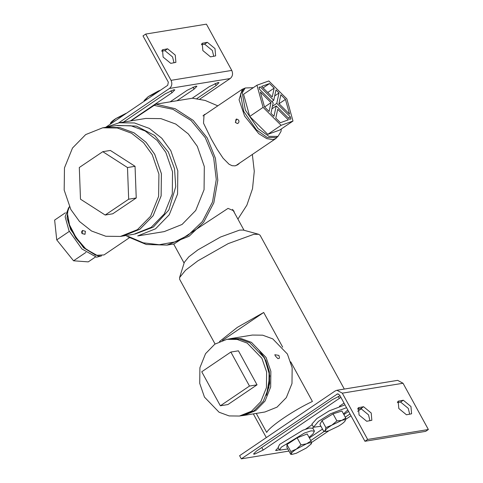 <?xml version="1.0" encoding="UTF-8"?>
<svg xmlns="http://www.w3.org/2000/svg" width="483" height="483" viewBox="0 0 483 483"><rect width="100%" height="100%" fill="white"/><g stroke="black" fill="none" stroke-linecap="round" stroke-linejoin="round"><path stroke-width="0.72" d="M126.8 236.332L146.271 244.489L167.003 245.092L189.107 236.241L203.609 222.355L213.842 202.782L217.815 180.225L215.406 158.261L207.207 137.909L193.176 120.364L175.1 108.681L155.985 104.165L192.415 98.218L205.118 100.434L217.815 105.837M252.349 154.457L254.275 171.266L252.518 188.708L246.885 205.154L237.914 219.083M155.985 104.165L130.887 120.883M239.797 162.958L237.727 164.775L234.98 165.862L232.088 165.693L229.063 164.25L223.086 158.201L217.078 149.175L211.18 138.875L203.524 123.177L204.055 114.749L205.746 114.018M167.003 245.092L174.097 243.933L228.036 208.384L233.76 210.799L234.424 212.713M153.848 105.33L172.902 109.297L191.063 120.484L205.269 137.661L213.667 157.748L216.275 179.537L212.49 202.009L202.395 221.522L188.014 235.342L174.58 241.995L159.215 244.724L143.276 242.822L128.345 236.441M102.68 127.808L116.318 125.58L130.887 125.749L145.142 130.978L157.168 140.438L165.82 152.374L172.534 171.773L172.292 193.991L164.305 213.891L151.167 227.354L134.051 234.207L122.905 236.03L139.907 229.25L153.075 215.823L161.117 195.953L161.407 173.735L154.741 154.319L146.089 142.34L134.045 132.831L119.766 127.578L105.167 127.403L119.736 127.572L133.99 132.801L146.017 142.262L154.669 154.192L161.382 173.596L161.141 195.814L153.153 215.714L140.016 229.171L122.905 236.03L120.418 236.435L105.819 236.259L91.541 231.007L79.496 221.498L70.844 209.519L64.179 190.097L64.468 167.885L72.51 148.015L85.678 134.588L102.68 127.808L117.284 127.983L131.563 133.236L143.602 142.745L152.254 154.723L158.925 174.146L158.629 196.358L150.593 216.233L137.426 229.654L120.418 236.435M119.259 122.779L134.437 122.954L149.283 128.4L161.811 138.259L170.825 150.684L177.816 170.891L177.569 194.039L169.243 214.766L155.562 228.791L137.733 235.933L164.232 231.605L182.061 224.462L195.742 210.437L204.067 189.71L204.315 166.569L197.324 146.355L188.31 133.93L175.782 124.071L160.936 118.625L145.757 118.45L119.259 122.779L105.801 127.301M290.724 361.839L312.416 401.458C293.99 410.049 269.967 426.32 266.676 432.436L256.262 413.412M219.463 341.572L237.388 327.341L263.7 312.471L282.694 347.168M222.452 340.412L263.7 312.471M215.068 343.999L179.646 279.307L179.598 277.556L184.349 262.299L188.799 256.835L197.903 249.88L220.556 237.014L239.58 230.107L243.239 230.059L258.647 234.273L260.096 235.257L344.307 389.063M179.598 277.556L185.575 270.214L197.789 260.886L228.205 243.613L253.738 234.346L258.647 234.273M278.902 355.422L279.47 357.68L279.198 358.41L277.888 358.627L275.37 355.995L274.827 354.715L278.902 355.422M259.148 350.398L264.696 358.175L269.828 375.967L266.471 395.287L269.659 383.424L269.357 371.789L265.946 360.65L259.148 350.398M240.999 415.785L243.595 415.477L255.718 410.622L265.016 401.089L270.679 386.992L270.848 371.252L266.097 357.511L251.444 342.356L241.349 338.655L231.031 338.535L228.477 339.072M243.595 415.477L264.901 411.999L277.025 407.145L286.328 397.606L291.986 383.514L292.155 367.774L287.403 354.033L272.75 338.879L262.661 335.178L252.337 335.057L231.031 338.535M82.502 230.457L82.092 233.506L85.014 234.297M85.394 231.272L84.99 234.315L82.007 233.567L81.615 231.87L82.478 230.476L85.394 231.272M129.257 237.829L104.002 254.933L96.111 255.302L85.521 248.606L76.079 237.576L69.516 224.891L67.3 212.761L69.353 225.67L75.668 237.865L84.742 248.473L95.507 255.09M67.3 212.761L69.383 206.658M236.742 119.011L236.048 119.289L235.432 122.416L237.437 123.539M235.324 122.434L236.706 119.017L238.711 120.14L238.994 121.873L238.137 123.256L237.401 123.545L235.324 122.434M244.839 88.226L242.339 89.228L239.067 99.752L244.633 116.125L258.761 133.664L266.767 138.639L273.058 139.629L275.775 138.591L277.628 136.641M167.607 48.801L175.257 55.092L175.897 62.367L170.765 63.364L163.115 57.072L162.475 49.797L167.607 48.801L164.896 50.637L161.654 51.162M174.013 62.832L172.552 56.922L164.896 50.637M207.352 42.311L215.001 48.602L215.641 55.877L210.516 56.873L202.86 50.582L202.22 43.307L207.352 42.311L204.641 44.146L201.399 44.678M213.758 56.342L212.297 50.437L204.641 44.146M192.198 98.254L209.326 86.65L218.002 82.533L218.986 82.678L216.173 85.533L196.81 98.647M170.113 101.859L187.247 90.255L195.917 86.137L196.907 86.282L194.094 89.138L176.959 100.742M123.485 122.09L165.168 93.859L173.838 89.747L174.822 89.886L172.008 92.742L130.332 120.973M105.674 127.319L167.722 85.298L168.332 82.17L142.998 35.899L145.709 34.064L171.036 80.335C172.455 83.625 171.93 86.336 169.455 88.461L118.619 122.887M199.775 99.136L230.174 78.548C232.649 76.423 233.18 73.712 231.762 70.421L206.428 24.15L145.709 34.064M111.223 122.73L110.432 123.382C110.77 122.308 112.605 120.684 115.938 118.504L111.223 122.73L111.555 123.334M110.613 122.948L110.39 124.125M126.033 113.336L121.625 116.035L115.938 118.504L126.033 113.336M121.813 116.385L121.625 116.035M160.253 90.351L158.303 91.039L160.495 90.188M158.303 91.039L153.407 94.209L148.275 96.594L158.303 91.039M144.103 100.585L148.275 96.594L144.363 100.832M144.332 101.134L144.115 100.742M153.715 94.783L153.407 94.209M406.463 414.788L398.813 408.497L398.173 401.222L403.305 400.226L410.955 406.517L411.594 413.792L406.463 414.788M409.711 414.257L408.25 408.352L400.594 402.061L397.352 402.593M366.718 421.279L359.068 414.988L358.428 407.712L363.56 406.716L371.21 413.007L371.85 420.282L366.718 421.279M369.966 420.747L368.499 414.837L360.849 408.552L357.601 409.077M340.883 397.346L263.187 450.059L254.517 454.171L253.533 454.032L256.346 451.176L332.539 399.568L340.014 395.764M279.385 449.655L276.596 450.567L275.612 450.428L278.293 447.663M313.564 427.286L312.543 427.98M305.57 429.188L312.157 424.726M339.434 406.251L344.047 403.124M349.988 413.973L345.273 417.161M324.22 431.422L310.786 440.52M309.38 437.954L322.481 429.079M343.872 414.595L348.581 411.407M367.641 439.439L364.931 441.275L425.656 431.355L428.367 429.526L403.033 383.248L397.666 380.35L336.947 390.264L342.308 393.168L367.641 439.439L428.367 429.526M364.931 441.275L339.597 395.003L337.539 393.887L241.325 458.85L239.592 455.686L335.093 391.007L336.947 390.264M241.325 458.85L288.955 451.074M311.42 442.585L328.802 430.818M345.623 419.419L350.984 415.791M357.655 411.275L361.664 408.558M345.762 418.049L341.916 411.021L333.047 413.883L322.04 420.566L319.909 424.382L323.755 431.41L325.307 430.383L326.043 431.416L328.669 430.86L338.607 426.091C342.157 423.899 344.343 422.148 345.176 420.838C345.737 419.661 344.62 419.498 341.813 420.361L331.875 425.137C328.325 427.322 326.134 429.073 325.307 430.383L325.886 427.588L331.875 425.137L336.892 420.91L341.813 420.361L345.762 418.049L345.176 420.838M326.043 431.416L323.755 431.41M333.047 413.883L336.892 420.91M322.04 420.566L325.886 427.588M320.954 426.296L313.521 427.22L318.424 421.369L330.722 413.69L346.54 407.676M347.778 409.94L343.516 413.943M313.521 427.22L311.891 424.08L316.878 418.55L329.183 410.87L344.995 404.857M311.04 440.991L307.194 433.963L297.13 437.846L286.98 444.523L286.896 447.312L290.742 454.334L292.179 454.352L296.26 453.277L306.367 448.001L311.221 443.925L311.481 443.267C311.372 442.428 309.712 442.609 306.494 443.817L311.04 440.991L311.481 443.267L310.955 443.78M290.742 454.334L291.273 453.827L292.179 454.352M291.273 453.827L290.832 451.545L296.387 449.093C293.139 451.267 291.436 452.843 291.273 453.827M296.387 449.093L300.981 444.873L306.494 443.817L296.387 449.093M286.98 444.523L290.832 451.545M297.13 437.846L300.981 444.873M287.802 448.967L279.657 450.156L281.191 447.222L304.387 433.064L311.088 430.836L314.433 431.12L312.906 434.054L309.042 437.338M279.657 450.156L278.117 447.336L279.645 444.402L302.841 430.244L309.549 428.016L312.893 428.3L314.433 431.12M249.482 386.062L220.357 405.786L201.737 371.777L230.862 352.053L249.482 386.062L257.041 384.824L227.922 404.555L220.357 405.786M257.041 384.824L238.421 350.815L230.862 352.053M214.82 344.168L226.907 339.326L237.201 339.446L247.266 343.135L261.871 358.247L266.61 371.946L266.441 387.638L260.796 401.693L251.522 411.202L239.435 416.044L229.141 415.923L219.077 412.228L204.472 397.123L199.733 383.417L199.902 367.726L205.547 353.677L214.82 344.168M226.907 339.326L229.395 338.921L239.683 339.036L249.747 342.731L264.352 357.837L269.091 371.542L268.922 387.233L263.283 401.288L254.004 410.798L241.917 415.634L239.435 416.044M102.801 151.68L110.366 150.448L135.053 166.303L136.236 197.976L112.738 213.794L105.173 215.032L128.677 199.213L127.488 167.541L102.801 151.68L79.303 167.498L80.486 199.177L105.173 215.032M136.236 197.976L128.677 199.213M135.053 166.303L127.488 167.541M285.453 99.383L289.571 114.205L278.933 103.628L280.84 94.795L285.453 99.383L279.035 103.73M249.729 116.433L267.751 134.359L279.621 130.108L292.994 121.052L286.842 98.888L268.82 80.963L256.95 85.213L243.571 94.27L249.729 116.433L263.102 107.377L281.124 125.296L267.751 134.359M281.124 125.296L292.994 121.052M256.95 85.213L263.102 107.377M275.793 118.118L277.707 109.291L288.345 119.869L280.406 122.706L275.793 118.118M260.216 86.892L273.728 100.331L275.974 89.959L279.017 92.984L276.771 103.356L290.289 116.795L290.887 118.957L289.734 119.367L276.216 105.928L273.97 116.306L270.927 113.282L273.173 102.903L259.655 89.464L259.057 87.308L260.216 86.892L259.142 87.616M279.017 92.984L274.688 95.918M276.771 103.356L272.442 106.29M273.728 100.331L271.863 101.599M290.289 116.795L288.417 118.063M276.216 105.928L271.887 108.862M274.151 88.141L272.237 96.974L261.599 86.397L269.538 83.559L274.151 88.141L267.733 92.488M269.538 83.559L263.12 87.906M271.011 102.638L269.103 111.464L264.491 106.882L260.373 92.06L271.011 102.638L264.593 106.984M281.293 128.979L280.991 131.473L277.991 136.399L268.946 136.357L258.049 128.599L245.376 110.16L242.206 92.911L245.201 87.984L253.321 87.671M277.991 136.399L276.3 137.546L267.256 137.504L256.352 129.746L243.68 111.307L240.51 94.058L243.51 89.132L245.201 87.984M65.404 212.786L54.633 220.079L56.74 239.894L69.298 231.387M85.938 252.398L73.555 260.79L88.262 261.877L95.386 257.053M73.555 260.79L56.74 239.894M68.791 207.467L65.127 216.746L68.997 230.747L81.941 248.974L96.576 257.21L101.581 255.881M68.139 208.753L67.034 217.942L70.687 229.6L83.637 247.827L98.272 256.062L100.144 256.008M161.956 50.353L163.188 49.52M201.701 43.868L202.932 43.029M215.068 83.505L216.173 85.533M192.983 87.115L194.094 89.138M170.904 90.719L172.008 92.742M231.762 70.421L171.036 80.335M230.174 78.548L169.455 88.461M397.654 401.778L398.886 400.944M400.594 402.061L403.305 400.226M357.909 408.268L359.141 407.435M360.849 408.552L363.56 406.716M263.187 450.059L261.786 447.493M339.386 398.451L338.275 396.428M342.308 393.168L403.033 383.248M336.826 394.17L338.305 393.929M232.583 209.356L244.036 230.276M173.651 244.006L184.101 263.09M253.327 413.889L266.308 437.592M94.928 254.909L96.111 255.302M275.775 138.591L235.776 165.681M242.339 89.228L202.963 115.902M135.149 234.014L153.316 227.095L168.821 210.014L175.721 186.661L174.532 168.766L168.326 152.018L154.626 135.433L136.399 126.087L117.417 125.417"/></g></svg>
